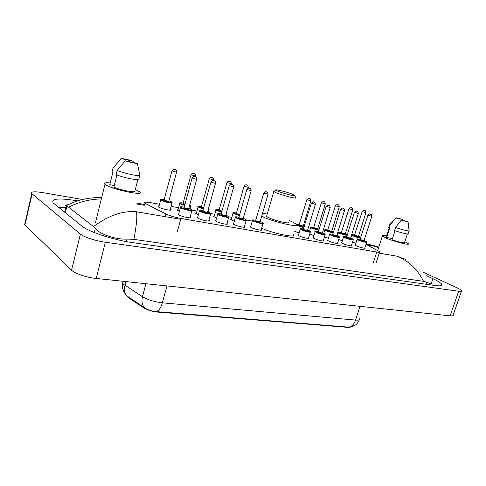 <?xml version="1.0" encoding="UTF-8"?>
<svg xmlns="http://www.w3.org/2000/svg" width="486" height="486" viewBox="0 0 486 486"><rect width="100%" height="100%" fill="white"/><g stroke="black" fill="none" stroke-linecap="round" stroke-linejoin="round"><path stroke-width="0.73" d="M190.148 216.969L190.482 217.242C192.292 218.876 181.752 216.744 178.769 214.855L178.198 214.429L178.757 213.858M208.889 220.267L209.217 220.541C210.912 222.102 200.852 220.024 197.826 218.178L197.182 217.71L197.729 217.169M226.968 223.457L227.29 223.724C228.882 225.212 219.265 223.196 216.209 221.385L215.492 220.875L216.027 220.365M244.428 226.531L244.737 226.792C246.232 228.213 237.022 226.251 233.942 224.477L233.159 223.931L233.681 223.451M261.286 229.495L261.59 229.757C262.999 231.111 254.166 229.198 251.068 227.466L250.217 226.883L250.733 226.433M308.586 237.818L308.877 238.067C310.044 239.246 302.201 237.472 299.084 235.844L298.046 235.163L298.526 234.793M323.348 240.412L323.633 240.661C324.727 241.785 317.176 240.054 314.059 238.456L312.966 237.751L313.434 237.399M337.642 242.921L337.922 243.17C338.955 244.245 331.671 242.55 328.56 240.989L327.406 240.254L327.868 239.926M351.5 245.357L351.773 245.6C352.745 246.627 345.71 244.968 342.606 243.437L341.403 242.678L341.852 242.374M364.931 247.714L365.199 247.957C366.116 248.935 359.312 247.313 356.226 245.813L354.968 245.035L355.406 244.744M170.361 209.108L171.042 209.594C172.961 211.301 161.631 209.004 158.63 207.06L158.102 206.672L159.074 206.082M179.456 211.264L177.171 210.043L178.125 209.484M198.397 214.733L195.572 213.299L196.502 212.771M216.671 218.062L213.336 216.44L214.247 215.942M234.301 221.264L230.498 219.478L231.385 219.01M299.072 232.97L294.388 231.178M313.962 235.649L309.704 234.131M328.384 238.237L324.429 236.895M342.357 240.746L338.693 239.549M355.904 243.176L352.52 242.107M126.725 295.834L128.237 297.56L143.905 307.972C147.489 310.129 151.911 311.49 157.172 312.061L348.292 327.406L351.05 327.011M159.554 204.266L151.231 202.759C146.098 201.897 143.947 202.061 144.792 203.257L165.69 213.876C169.918 215.827 174.99 217.364 180.914 218.475L376.753 252.034C379.068 252.416 380.052 252.319 379.7 251.742L366.019 244.3M252.277 221.069L246.202 219.97M231.846 217.37L228.76 216.811M214.715 214.265L210.687 213.536M196.97 211.046L191.958 210.14M178.599 207.716L171.09 206.356M461.451 291.248L453.183 315.013C453.438 315.791 452.417 316.064 450.121 315.845L96.21 278.46C86.739 277.53 74.759 273.509 71.57 270.21L24.956 224.975L24.658 224.654L25.059 222.898M423.683 272.439L457.168 287.888C459.75 289.091 461.238 290.027 461.639 290.707C461.937 291.375 460.947 291.557 458.663 291.254L105.322 242.247C95.839 240.989 83.72 237.01 80.403 234.088L31.784 193.598C30.618 191.618 34.372 191.308 43.047 192.669L82.456 199.497M77.511 200.87L76.053 200.621C58.363 197.851 50.775 198.64 53.284 202.996L81.788 226.008C88.519 231.81 113.979 240.139 133.012 242.696L434.818 285.495C440.14 286.199 442.442 285.804 441.731 284.304C440.881 282.907 437.935 281.036 432.892 278.678L426.441 275.684M65.719 207.747L58.606 207.376M64.747 211.805L64.352 211.993M431.125 282.512C431.495 283.703 430.116 283.654 426.994 282.366L423.549 281.345L133.917 239.361L126.992 239.069C114.726 239.695 99.247 233.772 95.329 228.444L93.512 226.573L68.617 207.212L65.859 205.894C64.942 205.329 65.677 204.94 68.058 204.734M93.512 226.573C108.342 215.547 122.6 210.602 136.293 211.744C137.459 215.231 136.669 224.441 133.917 239.361M423.549 281.345C417.431 269.129 408.501 260.739 396.752 256.165L405.798 259.403M372.568 245.199L378.801 247.137L371.45 244.999M101.325 198.956C89.819 199.12 78.914 201.872 68.617 207.212M126.931 296.053L145.539 308.428C148.673 310.25 152.264 311.313 156.322 311.623L348.978 327.163L350.722 327.078L355.369 325.073C356.524 324.454 357.878 322.668 359.44 319.703M404.82 241.664L408.38 243.668C410.512 245.746 393.952 241.591 385.957 238.012L382.385 236.02C381.941 235.333 383.339 235.309 386.577 235.941M395.033 230.716L392.068 239.835C399.875 242.417 404.03 243.31 404.54 242.52L407.353 233.954M408.046 221.598C407.991 221.981 405.719 221.495 401.236 220.134L408.046 221.598M409.139 230.595C410.378 231.707 402.256 229.854 395.568 227.484L394.571 230.558C401.242 232.94 409.37 234.768 408.137 233.632L409.042 230.886M401.236 220.134L395.568 227.484M392.469 238.602L386.643 237.49L386.297 236.791M386.643 237.49L389.596 228.377L388.624 227.545M389.11 228.28L390.1 225.237L395.719 217.947C395.865 217.594 398.131 218.086 402.523 219.417L395.726 217.947L389.705 224.502M390.1 225.237L389.462 224.769M402.523 219.417L402.602 220.425M135.345 189.491L139.64 191.824C145.545 196.362 113.05 189.747 105.784 184.814L104.976 184.224C103.633 182.851 105.377 182.42 110.225 182.93M116.895 174.96L113.827 187.225C121.3 190.275 135.369 192.899 134.908 191.211L137.854 179.692M137.338 163.399C135.047 163.436 131.02 162.573 125.26 160.805L137.338 163.399L139.889 175.148C140.819 176.861 125.157 173.696 117.108 170.483L116.069 174.644C124.106 177.882 139.761 180.986 138.85 179.213L139.84 175.337M125.26 160.805L117.108 170.483M114.246 185.555L109.781 184.704L112.837 172.427L111.98 172.257L113.007 168.144L121.075 158.576C123.462 158.582 127.46 159.444 133.055 161.17L121.075 158.576M133.055 161.17L133.413 162.555M277.615 191.101L275.92 190.16C274.481 188.793 287.785 192.152 292.949 194.436L294.498 195.214C297.657 197.109 283.15 193.592 277.615 191.101M295.865 197.559C298.611 199.521 281.923 195.415 275.653 192.559L273.661 191.429L274.28 191.077M266.747 215.76L266.559 216.392L268.363 217.534C274.499 220.705 291.157 224.514 288.544 222.181M262.549 213.293L267.245 214.053M289.049 220.474L292.937 222.151L296.442 224.325C300.992 228.335 272.184 221.75 261.681 216.282M293.362 234.61C297.232 238.353 274.213 233.815 261.65 228.238M157.172 312.061L157.27 311.69M143.905 307.972L144.093 307.267M128.237 297.56L128.377 297.025M373.418 262.373L376.753 252.034M177.457 231.287L180.914 218.475M164.954 216.635L165.69 213.876M378.558 247.878L375.18 246.341L367.216 244.926M136.523 203.926L144.263 205.299M136.293 211.744L180.683 219.314M379.238 253.176L396.752 256.165M32.094 193.884L24.956 224.975M80.403 234.088L71.57 270.21M105.322 242.247L96.21 278.46M458.663 291.254L450.121 315.845M75.859 201.423L76.053 200.621M430.772 284.924L432.892 278.678M426.344 284.292L426.994 282.366M126.342 241.597L126.992 239.069M94.308 232.557L95.329 228.444M65.361 212.801L66.91 206.313M123.055 281.297L122.648 283.241L123.644 284.377L142.489 296.709C147.866 299.868 154.493 301.903 162.367 302.821L355.576 320.086C354.173 324.059 351.973 326.416 348.978 327.163M156.322 311.623C158.928 310.633 160.945 307.699 162.367 302.821L166.935 285.932M144.895 308.009L144.299 307.407C142.034 304.686 141.426 301.12 142.489 296.709L145.934 283.715M360.017 306.326L355.576 320.086C358.692 320.323 360.083 319.867 359.755 318.719M127.49 296.46L126.846 295.822C124.568 293.125 123.93 289.632 124.938 285.337L125.91 281.594M360.667 238.037C358.486 237.8 355.867 237.059 352.824 235.813L351.749 234.938M350.752 238.116L351.688 235.139C352.386 235.109 350.187 234.143 354.756 235.103C351.876 234.465 351.342 234.61 353.158 235.546C356.675 236.937 359.227 237.611 360.819 237.569M360.855 237.46L358.468 236.251L360.867 237.411M358.401 236.457L358.389 236.609C358.638 237.065 357.441 236.81 354.81 235.85C354.039 235.479 354.081 235.352 354.938 235.485M354.713 235.236L358.425 236.378L365.909 212.74M354.95 235.491L354.416 235.473L362.167 211.598C363.522 210.304 364.439 209.988 364.925 210.663C365.332 210.383 365.666 211.058 365.928 212.68L362.185 211.538M364.306 210.517L364.773 210.62L364.306 210.517M347.15 235.589L339.52 233.347L338.493 232.478M337.46 235.807L338.432 232.691C339.24 232.66 336.67 231.701 341.537 232.63C338.645 231.998 338.086 232.15 339.86 233.073C342.666 234.234 345.139 234.938 347.271 235.188M347.411 234.744L345.297 233.79L347.417 234.732M345.224 234.009L345.212 234.155C345.461 234.629 344.24 234.374 341.561 233.389C340.814 233.025 340.862 232.903 341.701 233.025M341.488 232.776L345.254 233.924L352.763 209.916M341.719 233.031L341.19 233.019L348.978 208.767C350.339 207.443 351.269 207.127 351.779 207.814C352.186 207.54 352.52 208.215 352.787 209.855L348.997 208.701M351.135 207.662L351.621 207.765L351.135 207.662M333.208 233.037L325.802 230.807L324.83 229.945M323.755 233.444L324.763 230.17C325.529 230.17 323.075 229.119 327.91 230.085C325.006 229.465 324.417 229.611 326.155 230.534L333.329 232.648M333.524 232.016L331.719 231.251L333.524 232.01M331.646 231.488L331.634 231.628C331.883 232.114 330.638 231.858 327.91 230.856C327.181 230.498 327.23 230.37 328.062 230.486M327.862 230.236L331.677 231.397L339.216 207.006M328.074 230.492L327.558 230.492L335.383 205.845C336.695 204.503 337.642 204.181 338.232 204.879C338.62 204.582 338.955 205.268 339.24 206.939L335.401 205.778M337.557 204.715L338.056 204.825L337.557 204.715M318.822 230.394L311.654 228.189L310.736 227.333M313.859 227.466C310.943 226.847 310.323 226.992 312.012 227.91L318.938 230.012M317.644 228.888L317.631 229.021C317.88 229.526 316.605 229.264 313.828 228.244L313.992 227.867M313.81 227.624L317.674 228.791L325.243 203.999M314.005 227.879L313.5 227.885L321.355 202.832C322.68 201.465 323.652 201.137 324.259 201.848C324.642 201.556 324.982 202.249 325.268 203.932L321.374 202.765M323.555 201.678L324.071 201.787L323.555 201.678M319.18 229.228L317.723 228.633L319.18 229.222M303.969 227.661L297.061 225.486M296.721 224.799L304.084 227.272M303.197 226.33C303.434 226.853 302.134 226.591 299.297 225.547L299.479 225.17M299.315 224.927L303.234 226.099L310.827 200.9M309.843 198.725C310.214 198.416 310.548 199.114 310.852 200.827L306.903 199.649M309.108 198.543L309.637 198.659L309.108 198.543M304.358 226.355L303.282 225.929L304.364 226.348M296.509 224.398L299.364 224.757L296.545 224.441M239.373 215.699L233.007 213.275L231.123 219.933M233.007 213.275C232.162 212.601 233.316 212.51 236.469 213.014C233.474 212.431 232.691 212.576 234.124 213.451L239.489 215.292M239.598 214.915L236.062 213.53L239.713 214.496M236.409 213.226L244.081 186.144M247.295 185.178C247.568 184.795 247.903 185.524 248.285 187.359L244.051 186.241C245.345 183.994 246.882 185.045 247.198 185.136M246.378 184.935L246.979 185.069L246.378 184.935M226.506 212.485L226.318 213.154M221.792 212.431L215.863 210.122L213.98 216.902M215.863 210.122C215.383 209.387 216.562 209.29 219.386 209.824C216.373 209.253 215.559 209.399 216.932 210.262L221.908 212.011M222.011 211.641L219.137 210.669L219.423 210.292M219.326 210.049L222.126 211.222M230.315 181.509C230.838 181.491 231.166 182.22 231.293 183.696L227.011 182.475M229.337 181.242L229.963 181.375L229.337 181.242M208.458 208.773L209.065 209.496L208.142 209.916M203.573 209.035L198.713 207.267L198.197 206.483M196.229 213.767L198.118 206.86C197.188 206.161 198.385 206.052 201.708 206.526C198.677 205.961 197.82 206.107 199.139 206.957L203.689 208.609M208.275 209.442L208.458 208.786M203.792 208.233L201.423 207.382L201.733 207.006M201.647 206.757L203.907 207.808M212.74 177.706C213.245 177.682 213.567 178.417 213.7 179.911L209.338 178.672M211.696 177.414L212.339 177.554L211.696 177.414M190.233 205.341L190.907 206.113C191.259 206.52 190.731 206.647 189.315 206.495M184.68 205.505L180.263 203.853L179.814 203.081M177.846 210.523L179.735 203.476C180.592 203.075 177.797 202.383 183.398 203.105C180.349 202.553 179.456 202.692 180.707 203.537L184.795 205.074M189.443 206.04C190.907 206.143 191.126 205.888 190.105 205.28L190.154 205.292M184.905 204.679L183.07 203.974L183.41 203.604M183.331 203.355L185.02 204.248M194.546 173.775C195.014 173.727 195.323 174.462 195.481 175.987L191.034 174.741M193.416 173.447L194.09 173.593L193.416 173.447M171.491 201.872L172.093 202.601C173.8 204.047 163.812 201.969 161.145 200.311L160.763 199.558M158.794 207.158L160.678 199.977C161.668 199.576 158.479 198.853 164.426 199.57C161.352 199.023 160.416 199.163 161.601 199.995C164.505 201.769 174.778 203.658 171.339 201.799L168.94 200.791L171.388 201.811M168.921 201.35C168.873 201.957 167.251 201.654 164.055 200.445L164.42 200.08M164.353 199.825L164.505 200.129C166.838 201.052 168.296 201.362 168.873 201.046L176.564 172.044M175.701 169.711C176.114 169.632 176.412 170.367 176.6 171.916C176.041 172.111 174.583 171.771 172.22 170.902L172.05 170.659M174.474 169.341L175.167 169.493L174.474 169.341M355.236 245.272L357.095 239.398C357.896 239.264 355.473 238.419 360.254 239.349C357.277 238.693 356.736 238.851 358.632 239.835C362.398 241.597 369.451 242.872 365.344 241.056L364.069 240.534L366.705 242.143C365.788 242.599 362.987 241.919 358.285 240.108L357.161 239.185M363.692 240.764L363.984 240.91C364.251 241.396 363.024 241.141 360.32 240.145C359.519 239.756 359.549 239.622 360.412 239.744M360.205 239.495L364.02 240.679L371.754 216.404M360.424 239.75L359.901 239.744L367.908 215.225C370.782 212.558 369.706 214.678 370.745 214.265C371.164 213.986 371.504 214.678 371.772 216.337L367.926 215.158M370.587 214.217L370.113 214.113L370.587 214.217M341.676 242.921L343.547 236.949C344.337 236.81 341.925 235.947 346.743 236.876C343.754 236.226 343.183 236.384 345.036 237.362C348.772 239.136 356.044 240.449 351.961 238.62L350.613 238.067L353.279 239.701C354.209 240.625 347.605 239.051 344.683 237.642L343.614 236.718M350.534 238.316L350.248 238.322C351.014 238.997 349.853 238.784 346.779 237.678C346.002 237.296 346.038 237.162 346.883 237.277M346.694 237.028L350.564 238.225L358.322 213.554M346.901 237.29L346.384 237.29L354.428 212.37C357.319 209.654 356.244 211.799 357.313 211.392C357.732 211.112 358.079 211.811 358.346 213.488L354.452 212.297M357.149 211.337L356.651 211.234L357.149 211.337M327.685 240.497L329.563 234.428C330.358 234.276 327.922 233.401 332.807 234.325C329.8 233.681 329.204 233.845 331.015 234.817C334.708 236.597 342.217 237.952 338.153 236.111L336.725 235.522L339.435 237.174C340.419 238.146 333.584 236.53 330.65 235.096L329.636 234.179M336.391 235.795C337.114 236.475 335.917 236.257 332.807 235.139C332.06 234.762 332.096 234.629 332.928 234.738L336.677 235.686L344.471 210.614M332.758 234.489L340.522 209.417C343.456 206.659 342.326 208.822 343.456 208.427C343.869 208.136 344.21 208.84 344.489 210.541L340.546 209.351M343.28 208.366L342.77 208.257L343.28 208.366M313.251 237.994L315.128 231.822C314.235 231.239 315.335 231.196 318.427 231.688C315.402 231.05 314.77 231.215 316.538 232.18C320.189 233.979 327.947 235.376 323.913 233.523L322.4 232.897L325.146 234.568C326.185 235.582 319.102 233.93 316.167 232.472L315.207 231.561M322.309 233.177L322.054 233.189C322.765 233.875 321.532 233.651 318.391 232.521C317.662 232.15 317.71 232.01 318.53 232.114L322.346 233.073L330.17 207.583M329.156 205.365C329.544 205.049 329.885 205.766 330.188 207.504L326.191 206.301M328.961 205.305L328.433 205.189L328.961 205.305M318.373 231.865L326.167 206.38C329.125 203.579 327.922 205.736 329.125 205.353M298.337 235.412L300.226 229.137C300.962 228.912 298.665 228.092 303.574 228.967C300.53 228.341 299.874 228.505 301.587 229.465C305.196 231.269 313.209 232.715 309.205 230.85L307.602 230.182L310.39 231.877C311.496 232.94 304.145 231.245 301.211 229.757L300.305 228.851M307.31 230.504C307.936 231.19 306.666 230.959 303.501 229.811L303.659 229.404M303.513 229.155L303.878 229.52C305.913 230.309 307.134 230.595 307.547 230.37L315.396 204.448M314.387 202.206C314.77 201.89 315.11 202.607 315.42 204.369L311.362 203.154M314.169 202.133L313.628 202.018L314.169 202.133M262.154 222.315L263.102 223.244C264.439 224.465 256.158 222.637 253.236 221.051L252.513 220.176M250.527 227.144L252.434 220.516C253.182 220.273 250.74 219.399 255.946 220.255C252.86 219.648 252.094 219.812 253.643 220.747C257.082 222.582 265.945 224.18 262.063 222.278L260.174 221.482L262.112 222.29M260.053 221.938C260.32 222.564 258.892 222.29 255.764 221.13L255.982 220.723M255.885 220.474L256.171 220.826C258.333 221.677 259.652 221.968 260.113 221.701L268.029 194.4M267.039 192.079C267.349 191.709 267.689 192.45 268.059 194.303L263.801 193.057M266.741 191.976L266.14 191.849L266.741 191.976M245.357 219.265L246.25 220.164C247.666 221.446 239.033 219.563 236.129 217.947L235.382 217.449C236.129 217.193 233.651 216.3 238.96 217.145C235.856 216.549 235.048 216.713 236.542 217.637C239.914 219.484 249.093 221.136 245.26 219.222L243.267 218.384M243 218.785L243.121 218.846C243.401 219.496 241.937 219.222 238.735 218.038L238.978 217.625L238.535 217.698L239.155 217.728C241.366 218.603 242.714 218.894 243.2 218.615L251.134 190.816M250.156 188.471C250.43 188.076 250.764 188.823 251.165 190.712L246.833 189.455M249.822 188.349L249.197 188.216L249.822 188.349M238.893 217.382L246.803 189.564C249.938 186.496 248.577 188.762 250.041 188.422M227.97 216.106L228.797 216.975C230.309 218.317 221.288 216.385 218.402 214.733L217.813 213.883M215.814 221.142L217.728 214.271C218.445 214.01 215.991 213.093 221.373 213.925C218.244 213.342 217.4 213.5 218.834 214.417C222.126 216.27 231.634 217.983 227.861 216.057L225.753 215.17L227.91 216.07M225.613 215.65L225.619 215.65C225.875 216.319 224.368 216.045 221.106 214.83L221.373 214.423M221.3 214.174L221.537 214.514C223.797 215.413 225.182 215.711 225.686 215.413L233.632 187.104M232.673 184.741C233.207 184.723 233.535 185.476 233.663 186.989L229.252 185.725M232.296 184.595L231.646 184.461L232.296 184.595M209.964 212.838L210.717 213.67C212.327 215.079 202.893 213.087 200.038 211.398L199.515 210.56M197.51 217.977L199.43 210.973C200.153 210.705 197.638 209.77 203.142 210.59C200.001 210.013 199.114 210.177 200.481 211.082C203.683 212.941 213.548 214.715 209.837 212.783L207.613 211.841L209.885 212.795M207.388 212.303L207.516 212.358C207.674 213.02 206.113 212.734 202.838 211.507L203.13 211.1M203.075 210.851L203.276 211.191C205.59 212.109 207.012 212.412 207.54 212.096L215.498 183.258M214.563 180.877C215.061 180.841 215.383 181.588 215.529 183.137C215.031 183.331 213.603 182.997 211.258 182.135L211.033 181.861M214.126 180.707L213.457 180.561L214.126 180.707M191.296 209.448L191.976 210.238C193.689 211.72 183.811 209.666 180.992 207.941L180.537 207.121M178.532 214.703L180.452 207.558C181.199 207.285 178.562 206.325 184.243 207.133C181.078 206.568 180.148 206.726 181.448 207.619C184.559 209.484 194.795 211.331 191.156 209.381L188.805 208.391M188.744 208.944C188.805 209.6 187.183 209.308 183.89 208.063L184.212 207.662L183.781 207.759L184.346 207.741C186.715 208.682 188.173 208.986 188.732 208.658L196.69 179.267M195.785 176.874C196.247 176.819 196.563 177.572 196.727 179.134C196.198 179.346 194.734 179.006 192.328 178.113L192.134 177.852M195.287 176.673L194.594 176.521L195.287 176.673M184.17 207.407L192.098 177.979C195.36 174.626 194.175 177.196 195.56 176.758M190.482 217.242L190.342 217.74M209.217 220.541L209.083 221.009M227.29 223.724L227.162 224.161M244.737 226.792L244.616 227.205M261.59 229.757L261.48 230.145M308.877 238.067L308.78 238.389M376.128 262.805L379.56 252.185M31.784 193.598L24.658 224.654M441.318 285.507L441.731 284.304M64.644 212.23L66.126 206.028M372.562 245.199L366.098 244.045M144.476 204.478L136.742 203.099M101.659 197.614C97.376 197.407 92.528 197.723 87.122 198.555L80.324 200.038C76.138 201.119 71.321 203.069 65.859 205.894M145.539 308.428L126.846 295.822L124.222 292.523C122.624 289.632 122.101 286.54 122.648 283.241L123.152 281.303M382.385 236.02L377.731 250.454M408.106 222.394L409.078 230.54M389.061 228.256L386.194 237.119M389.505 224.818L388.521 227.855M104.976 184.224L95.493 222.509M358.389 236.609L358.079 236.457M313.859 227.46C308.707 226.537 311.55 227.563 310.663 227.576L309.612 231.05M299.498 225.182L298.993 225.194L306.879 199.728C308.385 198.318 309.363 197.978 309.801 198.707M248.261 187.456L248.048 188.204M219.441 210.304L218.973 210.365L226.98 182.578C228.396 180.312 229.708 181.302 230.188 181.448M231.263 183.799L231.117 184.34M226.5 213.123L225.911 215.219M201.751 207.018L201.283 207.085L209.308 178.787C210.73 176.485 212.09 177.463 212.589 177.633M213.67 180.02L213.536 180.513M208.956 209.873L208.342 212.103M183.422 203.616L182.961 203.689L190.998 174.857C192.505 172.354 194.011 173.648 194.351 173.678M195.451 176.102L195.299 176.655M190.798 206.507L190.148 208.895M164.438 200.092L163.976 200.177L172.02 170.786C173.569 168.223 175.063 169.535 175.452 169.578M171.977 203.02L170.076 210.183M366.638 242.362L364.761 248.243M353.207 239.932L351.323 245.904M339.356 237.423L337.466 243.498M325.061 234.835L323.16 241.007M303.671 229.41L303.185 229.441L311.338 203.239C314.314 200.39 313.099 202.559 314.345 202.188M310.305 232.162L308.397 238.438M256 220.729L255.533 220.784L263.77 193.161C266.863 190.148 265.556 192.389 266.954 192.043M263.005 223.584L261.079 230.206M243.267 218.378L245.309 219.235M235.382 217.449L233.474 224.192M246.141 220.529L244.215 227.266M221.391 214.435L220.936 214.502L229.222 185.84C232.417 182.706 230.972 185.002 232.533 184.674M228.687 217.364L226.755 224.222M203.148 211.112L202.698 211.191L210.997 181.983C214.229 178.69 213.044 181.235 214.381 180.786M210.602 214.083L208.664 221.075M188.805 208.385L191.205 209.399M191.855 210.681L189.923 217.807M275.92 190.16L273.661 191.429M273.794 191.563L266.559 216.392M294.735 195.664L295.664 197.407"/></g></svg>
